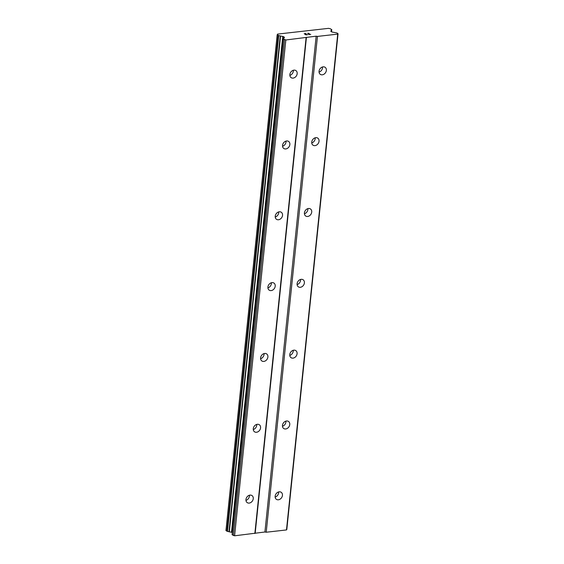 <?xml version="1.0" encoding="UTF-8"?>
<svg xmlns="http://www.w3.org/2000/svg" width="564" height="564" viewBox="0 0 564 564"><rect width="100%" height="100%" fill="white"/><g stroke="black" fill="none" stroke-linecap="round" stroke-linejoin="round"><path stroke-width="0.85" d="M275.14 496.221A4.258 3.37 -56.1 0 1 277.439 492.485A4.258 3.37 -56.1 0 1 281.168 492.273A4.258 3.37 -56.1 0 1 282.437 495.396A4.258 3.37 -56.1 0 1 280.146 499.133A4.258 3.37 -56.1 0 1 276.416 499.344A4.258 3.37 -56.1 0 1 275.14 496.221M278.595 491.949A4.258 3.37 -56.1 0 1 278.595 492.809A4.258 3.37 -56.1 0 1 275.14 497.088M282.465 425.39A4.258 3.37 -56.1 0 1 284.757 421.653A4.258 3.37 -56.1 0 1 288.486 421.442A4.258 3.37 -56.1 0 1 289.762 424.565A4.258 3.37 -56.1 0 1 287.464 428.302A4.258 3.37 -56.1 0 1 283.734 428.513A4.258 3.37 -56.1 0 1 282.465 425.39M285.913 421.118A4.258 3.37 -56.1 0 1 285.913 421.985A4.258 3.37 -56.1 0 1 282.458 426.257M289.783 354.559A4.258 3.37 -56.1 0 1 292.082 350.822A4.258 3.37 -56.1 0 1 295.804 350.611A4.258 3.37 -56.1 0 1 297.08 353.734A4.258 3.37 -56.1 0 1 294.782 357.47A4.258 3.37 -56.1 0 1 291.052 357.682A4.258 3.37 -56.1 0 1 289.783 354.559M293.238 350.286A4.258 3.37 -56.1 0 1 293.231 351.153A4.258 3.37 -56.1 0 1 289.783 355.426M297.101 283.727A4.258 3.37 -56.1 0 1 299.399 279.991A4.258 3.37 -56.1 0 1 303.129 279.779A4.258 3.37 -56.1 0 1 304.398 282.902A4.258 3.37 -56.1 0 1 302.1 286.639A4.258 3.37 -56.1 0 1 298.377 286.85A4.258 3.37 -56.1 0 1 297.101 283.727M300.556 279.455A4.258 3.37 -56.1 0 1 300.556 280.322A4.258 3.37 -56.1 0 1 297.101 284.594M304.419 212.896A4.258 3.37 -56.1 0 1 306.717 209.159A4.258 3.37 -56.1 0 1 310.447 208.948A4.258 3.37 -56.1 0 1 311.716 212.071A4.258 3.37 -56.1 0 1 309.424 215.808A4.258 3.37 -56.1 0 1 305.695 216.019A4.258 3.37 -56.1 0 1 304.419 212.896M307.873 208.624A4.258 3.37 -56.1 0 1 307.873 209.491A4.258 3.37 -56.1 0 1 304.419 213.763M311.744 142.065A4.258 3.37 -56.1 0 1 314.035 138.335A4.258 3.37 -56.1 0 1 317.765 138.117A4.258 3.37 -56.1 0 1 319.041 141.24A4.258 3.37 -56.1 0 1 316.742 144.976A4.258 3.37 -56.1 0 1 313.013 145.188A4.258 3.37 -56.1 0 1 311.744 142.065M315.191 137.792A4.258 3.37 -56.1 0 1 315.191 138.659A4.258 3.37 -56.1 0 1 311.737 142.932M319.062 71.233A4.258 3.37 -56.1 0 1 321.36 67.504A4.258 3.37 -56.1 0 1 325.083 67.285A4.258 3.37 -56.1 0 1 326.359 70.408A4.258 3.37 -56.1 0 1 324.06 74.145A4.258 3.37 -56.1 0 1 320.331 74.363A4.258 3.37 -56.1 0 1 319.062 71.233M322.516 66.961A4.258 3.37 -56.1 0 1 322.509 67.828A4.258 3.37 -56.1 0 1 319.062 72.1M245.96 499.514A4.258 3.37 -56.1 0 1 248.252 495.777A4.258 3.37 -56.1 0 1 251.981 495.566A4.258 3.37 -56.1 0 1 253.257 498.689A4.258 3.37 -56.1 0 1 250.959 502.425A4.258 3.37 -56.1 0 1 247.229 502.637A4.258 3.37 -56.1 0 1 245.96 499.514M249.408 495.241A4.258 3.37 -56.1 0 1 249.408 496.108A4.258 3.37 -56.1 0 1 245.96 500.381M253.278 428.682A4.258 3.37 -56.1 0 1 255.577 424.953A4.258 3.37 -56.1 0 1 259.306 424.734A4.258 3.37 -56.1 0 1 260.575 427.857A4.258 3.37 -56.1 0 1 258.277 431.594A4.258 3.37 -56.1 0 1 254.547 431.812A4.258 3.37 -56.1 0 1 253.278 428.682M256.733 424.41A4.258 3.37 -56.1 0 1 256.733 425.277A4.258 3.37 -56.1 0 1 253.278 429.549M260.596 357.851A4.258 3.37 -56.1 0 1 262.894 354.121A4.258 3.37 -56.1 0 1 266.624 353.903A4.258 3.37 -56.1 0 1 267.893 357.033A4.258 3.37 -56.1 0 1 265.595 360.763A4.258 3.37 -56.1 0 1 261.872 360.981A4.258 3.37 -56.1 0 1 260.596 357.851M264.051 353.579A4.258 3.37 -56.1 0 1 264.051 354.446A4.258 3.37 -56.1 0 1 260.596 358.718M267.914 287.02A4.258 3.37 -56.1 0 1 270.212 283.29A4.258 3.37 -56.1 0 1 273.942 283.072A4.258 3.37 -56.1 0 1 275.211 286.202A4.258 3.37 -56.1 0 1 272.92 289.931A4.258 3.37 -56.1 0 1 269.19 290.15A4.258 3.37 -56.1 0 1 267.914 287.02M271.369 282.747A4.258 3.37 -56.1 0 1 271.369 283.614A4.258 3.37 -56.1 0 1 267.914 287.887M275.239 216.195A4.258 3.37 -56.1 0 1 277.53 212.459A4.258 3.37 -56.1 0 1 281.26 212.24A4.258 3.37 -56.1 0 1 282.536 215.37A4.258 3.37 -56.1 0 1 280.238 219.1A4.258 3.37 -56.1 0 1 276.508 219.318A4.258 3.37 -56.1 0 1 275.239 216.195M278.686 211.916A4.258 3.37 -56.1 0 1 278.686 212.783A4.258 3.37 -56.1 0 1 275.239 217.055M282.557 145.364A4.258 3.37 -56.1 0 1 284.855 141.627A4.258 3.37 -56.1 0 1 288.585 141.416A4.258 3.37 -56.1 0 1 289.854 144.539A4.258 3.37 -56.1 0 1 287.555 148.276A4.258 3.37 -56.1 0 1 283.826 148.487A4.258 3.37 -56.1 0 1 282.557 145.364M286.011 141.085A4.258 3.37 -56.1 0 1 286.011 141.952A4.258 3.37 -56.1 0 1 282.557 146.231M289.875 74.533A4.258 3.37 -56.1 0 1 292.173 70.796A4.258 3.37 -56.1 0 1 295.903 70.585A4.258 3.37 -56.1 0 1 297.172 73.708A4.258 3.37 -56.1 0 1 294.873 77.444A4.258 3.37 -56.1 0 1 291.151 77.656A4.258 3.37 -56.1 0 1 289.875 74.533M293.329 70.26A4.258 3.37 -56.1 0 1 293.329 71.12A4.258 3.37 -56.1 0 1 289.875 75.4M304.532 33.769L305.237 34.249L304.532 33.777L306.055 33.6M305.237 34.242L306.062 34.15L305.237 34.249M306.181 34.228L305.35 34.319L306.055 34.792L305.35 34.326M306.055 34.792L307.57 34.623L306.055 34.799M307.69 34.7L305.97 34.89L304.222 33.713L305.935 33.523L304.229 33.72M307.69 33.325L308.261 33.262L307.69 33.332M308.261 33.262L308.635 33.283L308.261 33.262M309.375 33.671L308.994 34.467L310.609 34.284L308.994 34.467M307.641 33.48L309.164 33.678M309.079 33.939L308.698 34.587L309.079 33.939M310.722 34.355L308.691 34.587M283.678 36.752A1.516 0.515 -174.1 0 0 282.754 36.434L280.223 35.948A1.896 0.649 -174.1 0 0 278.708 35.617L277.291 34.658A1.896 0.649 -174.1 0 0 277.622 34.341A1.896 0.649 -174.1 0 0 277.53 34.108L328.664 28.334A1.896 0.649 -174.1 0 0 330.229 28.679L331.66 29.638A1.896 0.649 -174.1 0 0 331.343 29.941A1.896 0.649 -174.1 0 0 331.421 30.167L330.856 30.999A1.516 0.515 -174.1 0 0 330.814 31.105A1.516 0.515 -174.1 0 0 331.019 31.408L331.576 31.781A1.516 0.515 -174.1 0 0 332.499 32.099L336.962 32.98L338.047 33.713L337.716 34.129L317.454 36.413L316.157 36.181L285.835 39.988L283.347 38.867L284.39 37.534A1.516 0.515 -174.1 0 0 284.439 37.428A1.516 0.515 -174.1 0 0 284.228 37.125L283.678 36.752L283.481 38.683M283.361 38.923L232.114 534.686L234.596 535.8L264.925 532L266.215 532.233L286.484 529.941L286.808 529.525L338.047 33.713M226.051 530.47L227.468 531.429A1.896 0.649 -174.1 0 1 228.984 531.76L231.515 532.247A1.516 0.515 -174.1 0 1 232.333 532.508M316.157 36.181L264.925 532M306.435 37.28L255.196 533.1M317.454 36.413L266.215 532.233M337.716 34.129L286.484 529.941M331.421 30.294L331.287 31.584M280.223 35.948L228.984 531.76M280.548 36.04L229.308 531.852M284.545 39.755L233.306 535.567M285.835 39.988L234.596 535.8M306.104 37.696L254.865 533.509M331.66 29.638L331.449 31.697M277.53 34.108L277.488 34.545M277.269 34.862L226.03 530.682M278.172 35.469L226.932 531.288M278.708 35.617L227.468 531.429M282.754 36.434L231.515 532.247M284.228 37.125L284.157 37.83M283.452 39.022L232.213 534.834M331.456 30.237L331.315 31.605M331.752 29.547L331.526 31.746M277.192 34.749L225.952 530.569M283.347 38.867L232.114 534.686"/></g></svg>

